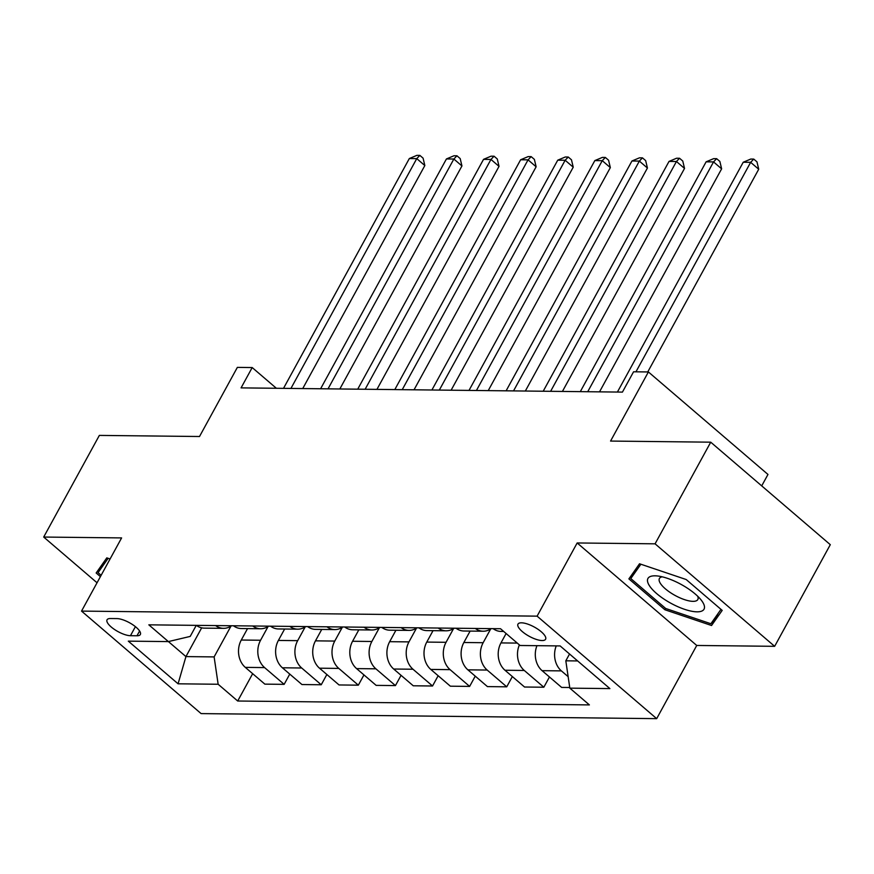 <?xml version="1.0" encoding="UTF-8"?>
<svg xmlns="http://www.w3.org/2000/svg" width="874" height="874" viewBox="0 0 874 874"><rect width="100%" height="100%" fill="white"/><g stroke="black" fill="none" stroke-linecap="round" stroke-linejoin="round"><path stroke-width="1.31" d="M521.439 622.812A15.743 5.277 -151.3 0 0 517.976 624.112A15.743 5.277 -151.3 0 0 525.525 634.032A15.743 5.277 -151.3 0 0 542.12 640.544A15.743 5.277 -151.3 0 0 545.595 639.233A15.743 5.277 -151.3 0 0 538.045 629.324A15.743 5.277 -151.3 0 0 521.439 622.812M761.713 485.889L767.973 474.451L648.399 371.953L633.563 371.789L622.43 392.109L241.071 387.881L252.193 367.561L237.357 367.386L199.512 436.508L99.352 435.405L43.7 537.051L97.047 582.772M774.648 646.323L830.3 544.677L710.726 442.178L655.074 543.825L577.168 542.962L537.106 616.148L656.68 718.646L696.742 645.46L774.648 646.323L655.074 543.825M537.106 616.148L81.533 611.101L201.107 713.599L656.68 718.646M130.455 635.704L136.989 635.769A15.251 5.113 -151.3 0 0 140.343 634.513A15.251 5.113 -151.3 0 0 133.034 624.91A15.251 5.113 -151.3 0 0 116.952 618.595L110.419 618.53A15.251 5.113 -151.3 0 0 107.054 619.786A15.251 5.113 -151.3 0 0 114.374 629.389A15.251 5.113 -151.3 0 0 130.455 635.704L135.404 626.658M168.409 641.582L185.933 656.592L214.119 656.909L218.15 684.255L237.695 701.014L589.393 704.914L569.837 688.155L565.817 660.81L577.638 660.941M218.15 684.255L178.078 683.807L128.314 641.145L168.376 641.592L190.204 636.414L196.257 625.358M569.837 688.155L609.899 688.592L560.136 645.93L520.074 645.493L500.518 628.734L148.831 624.834L168.376 641.592M648.399 371.953L610.565 441.064L710.726 442.178M81.533 611.101L121.606 537.914L43.7 537.051M276.37 388.274L252.193 367.561M201.675 627.838L185.933 656.592L178.078 683.807M231.02 626.046L214.119 656.909M247.539 628.603L241.279 640.03A19.676 15.699 90.6 0 0 245.299 667.375L264.855 684.134L284.148 684.353L289.764 674.094M268.121 626.45L260.572 640.249A19.676 15.699 90.6 0 0 264.593 667.594L284.148 684.353M284.629 629.018L278.38 640.445A19.676 15.699 90.6 0 0 282.4 667.791L301.956 684.55L321.239 684.757L326.854 674.51M305.223 626.866L297.673 640.653A19.676 15.699 90.6 0 0 301.694 667.998L321.239 684.757M321.73 629.433L315.481 640.85A19.676 15.699 90.6 0 0 319.502 668.195L339.046 684.954L358.34 685.172L363.955 674.914M342.313 627.281L334.764 641.068A19.676 15.699 90.6 0 0 338.795 668.413L358.34 685.172M358.832 629.837L352.572 641.265A19.676 15.699 90.6 0 0 356.592 668.61L376.148 685.369L395.441 685.587L401.057 675.329M379.414 627.685L371.865 641.483A19.676 15.699 90.6 0 0 375.886 668.818L395.441 685.587M395.922 630.252L389.673 641.68A19.676 15.699 90.6 0 0 393.693 669.025L413.249 685.784L432.543 685.992L438.147 675.744M416.516 628.1L408.966 641.887A19.676 15.699 90.6 0 0 412.987 669.233L432.543 685.992M433.023 630.667L426.774 642.084A19.676 15.699 90.6 0 0 430.795 669.429L450.35 686.188L469.633 686.407L475.248 676.148M453.617 628.504L446.057 642.303A19.676 15.699 90.6 0 0 450.088 669.648L469.633 686.407M470.125 631.072L463.865 642.499A19.676 15.699 90.6 0 0 467.896 669.845L487.441 686.603L506.734 686.822L512.35 676.563M490.707 628.919L483.158 642.707A19.676 15.699 90.6 0 0 487.179 670.052L506.734 686.822M506.112 633.519L500.966 642.914A19.676 15.699 90.6 0 0 504.986 670.249L524.542 687.019L543.836 687.226L549.451 676.979M569.542 654.003L565.817 660.81M196.344 625.358A19.676 15.699 90.6 0 0 204.221 628.133L223.515 628.34A19.676 15.699 90.6 0 0 231.457 625.751M237.695 701.014L252.662 673.679M569.739 687.51L561.643 687.423L542.088 670.664A19.676 15.699 90.6 0 1 536.953 645.678M215.627 625.576A19.676 15.699 90.6 0 0 223.515 628.34M233.434 625.773A19.676 15.699 90.6 0 0 241.322 628.537L260.605 628.756A19.676 15.699 90.6 0 0 268.547 626.155M252.728 625.981A19.676 15.699 90.6 0 0 260.605 628.756M270.536 626.177A19.676 15.699 90.6 0 0 278.413 628.952L297.706 629.16A19.676 15.699 90.6 0 0 305.649 626.571M289.829 626.396A19.676 15.699 90.6 0 0 297.706 629.16M307.637 626.592A19.676 15.699 90.6 0 0 315.514 629.356L334.808 629.575A19.676 15.699 90.6 0 0 342.75 626.975M326.92 626.8A19.676 15.699 90.6 0 0 334.808 629.575M344.727 627.008A19.676 15.699 90.6 0 0 352.615 629.772L371.909 629.99A19.676 15.699 90.6 0 0 379.84 627.39M364.021 627.215A19.676 15.699 90.6 0 0 371.909 629.99M381.829 627.412A19.676 15.699 90.6 0 0 389.706 630.187L408.999 630.394A19.676 15.699 90.6 0 0 416.942 627.805M401.122 627.63A19.676 15.699 90.6 0 0 408.999 630.394M418.93 627.827A19.676 15.699 90.6 0 0 426.807 630.591L446.101 630.809A19.676 15.699 90.6 0 0 454.043 628.209M438.224 628.035A19.676 15.699 90.6 0 0 446.101 630.809M456.031 628.231A19.676 15.699 90.6 0 0 463.908 631.006L483.202 631.225A19.676 15.699 90.6 0 0 491.144 628.625M519.385 644.903A19.676 15.699 90.6 0 0 524.28 670.467L543.836 687.226M475.314 628.45A19.676 15.699 90.6 0 0 483.202 631.225M493.122 628.646A19.676 15.699 90.6 0 0 501.01 631.421L503.686 631.443M556.246 645.886A19.676 15.699 90.6 0 0 561.381 670.882L568.155 676.684M110.08 558.967L106.803 557.863L96.162 572.983L100.412 576.621M577.168 542.962L696.742 645.46M686.177 579.528L639.528 563.774L628.898 578.883L664.906 609.757L711.545 625.511L722.186 610.391L686.177 579.528M718.297 613.187L711.545 625.511M665.627 608.435L664.906 609.757M302.732 388.569L424.84 165.547L416.756 158.62L290.933 388.438M409.338 158.533L416.887 155.353L419.848 155.386L416.756 158.62L409.338 158.533L283.515 388.351M419.848 155.386L423.082 158.15L424.84 165.547M339.833 388.985L461.942 165.951L453.857 159.024L328.034 388.854M446.439 158.948L453.977 155.758L456.949 155.791L453.857 159.024L446.439 158.948L320.616 388.766M456.949 155.791L460.183 158.565L461.942 165.951M376.934 389.389L499.032 166.366L490.959 159.439L365.135 389.258M483.541 159.352L491.079 156.173L494.05 156.206L490.959 159.439L483.541 159.352L357.717 389.181M494.05 156.206L497.284 158.981L499.032 166.366M414.036 389.804L536.133 166.781L528.06 159.855L402.237 389.673M520.631 159.767L528.18 156.588L531.152 156.621L528.06 159.855L520.631 159.767L394.808 389.586M531.152 156.621L534.375 159.385L536.133 166.781M451.126 390.208L573.235 167.185L565.15 160.259L439.327 390.088M557.732 160.182L565.281 156.992L568.242 157.025L565.15 160.259L557.732 160.182L431.909 390.001M568.242 157.025L571.476 159.8L573.235 167.185M101.133 575.3L98.063 572.656L108.147 558.322M103.919 561.971L98.063 572.656M696.993 611.833A31.977 10.717 -151.3 0 0 701.243 600.121A31.977 10.717 -151.3 0 0 657.073 575.933A31.977 10.717 -151.3 0 0 654.976 575.824A31.977 10.717 -151.3 0 0 656.691 593.61A31.977 10.717 -151.3 0 0 696.993 611.833M662.252 576.829A21.894 7.342 -151.3 0 0 659.411 578.501A21.894 7.342 -151.3 0 0 669.91 592.288A21.894 7.342 -151.3 0 0 693.006 601.345A21.894 7.342 -151.3 0 0 697.823 599.531A21.894 7.342 -151.3 0 0 697.703 596.243M636.643 567.871L630.788 578.566L640.882 564.222M720.984 609.364L710.879 623.741L665.682 608.479L630.788 578.566M488.227 390.623L610.336 167.6L602.252 160.674L476.428 390.492M594.833 160.587L602.372 157.407L605.343 157.44L602.252 160.674L594.833 160.587L469.01 390.416M605.343 157.44L608.577 160.215L610.336 167.6M525.329 391.039L647.426 168.016L639.353 161.089L513.53 390.907M631.935 161.002L639.473 157.823L642.445 157.855L639.353 161.089L631.935 161.002L506.112 390.82M642.445 157.855L645.668 160.619L647.426 168.016M562.419 391.443L684.528 168.42L676.443 161.493L550.62 391.312M669.025 161.417L676.574 158.227L679.535 158.26L676.443 161.493L669.025 161.417L543.202 391.235M679.535 158.26L682.769 161.035L684.528 168.42M599.52 391.858L721.629 168.835L713.545 161.909L587.721 391.727M706.126 161.821L713.665 158.642L716.636 158.675L713.545 161.909L706.126 161.821L580.303 391.65M716.636 158.675L719.87 161.45L721.629 168.835M647.754 371.942L758.719 169.239L750.646 162.324L635.955 371.811M743.228 162.236L750.766 159.057L753.738 159.09L750.646 162.324L743.228 162.236L617.405 392.055M753.738 159.09L756.971 161.854L758.719 169.239M260.572 640.249L241.279 640.03M297.673 640.653L278.38 640.445M334.764 641.068L315.481 640.85M371.865 641.483L352.572 641.265M408.966 641.887L389.673 641.68M446.057 642.303L426.774 642.084M483.158 642.707L463.865 642.499M517.266 643.089L500.966 642.914M264.593 667.594L245.299 667.375M301.694 667.998L282.4 667.791M338.795 668.413L319.502 668.195M375.886 668.818L356.592 668.61M412.987 669.233L393.693 669.025M450.088 669.648L430.795 669.429M487.179 670.052L467.896 669.845M524.28 670.467L504.986 670.249M561.381 670.882L542.088 670.664M139.6 630.995L136.989 635.769"/></g></svg>
